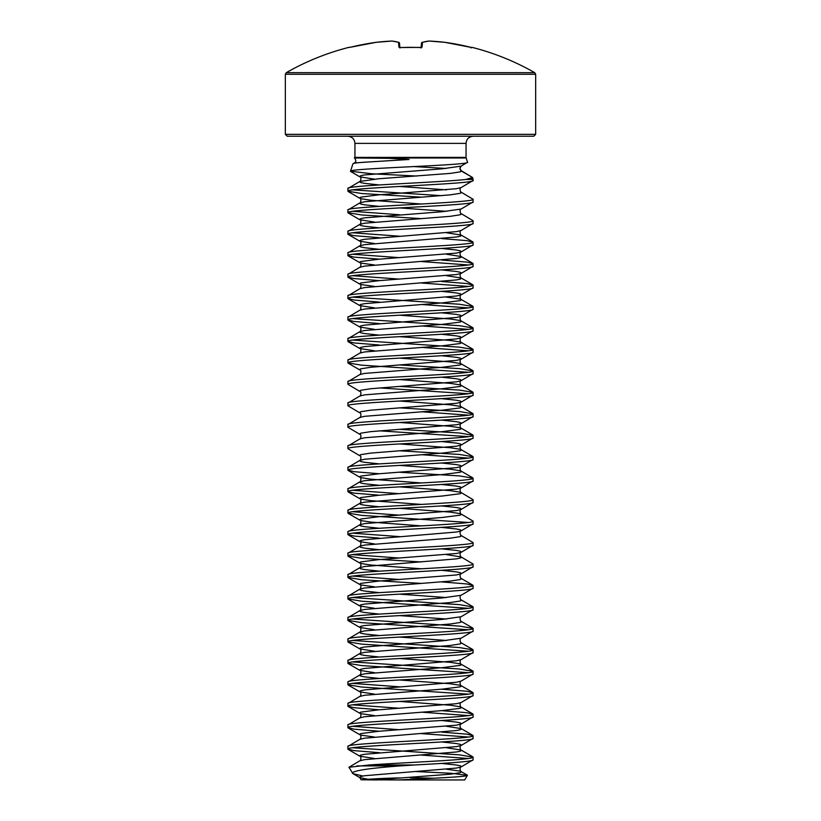 <?xml version="1.0" encoding="UTF-8"?>
<svg xmlns="http://www.w3.org/2000/svg" width="821" height="821" viewBox="0 0 821 821"><rect width="100%" height="100%" fill="white"/><g stroke="black" fill="none" stroke-linecap="round" stroke-linejoin="round"><path stroke-width="1.23" d="M471.818 47.515L444.777 42.312A0.934 0.934 0 0 0 444.756 42.312L471.767 47.515A0.934 0.934 22.5 0 1 472.013 47.536L470.197 47.166A250.148 249.194 180 0 0 444.777 42.312L444.777 42.312A250.323 230.393 102.9 0 0 429.096 41.05L429.065 41.05A250.323 95.431 95.4 0 0 422.487 42.312L422.056 47.166L420.198 47.536A247.737 228.885 180 0 0 410.5 47.361A247.737 228.885 180 0 0 400.802 47.536L398.944 47.166L398.513 42.312A250.323 95.431 -95.4 0 0 391.904 41.05L391.935 41.05A250.323 230.393 -102.9 0 0 376.223 42.312L376.244 42.312A250.148 249.194 180 0 0 350.803 47.166L348.904 47.361A0.934 0.934 0 0 1 349.582 47.444M410.5 136.224L533.794 136.224L287.206 136.224L285.328 134.346L535.672 134.346L533.794 136.224M285.328 74.29L535.672 74.29L534.717 72.669L286.283 72.669L285.328 74.29L285.328 134.346M354.939 157.386L466.061 157.386L466.061 143.377L354.939 143.377L354.939 157.386A1.878 1.878 0 0 1 354.846 157.971L389.421 158.33L409.084 159.49L368.845 161.953C358.654 162.507 353.348 163.143 352.917 163.851L354.333 162.958L368.845 161.953M466.061 157.386A1.878 1.878 0 0 0 466.154 157.971L467.549 162.219C471.716 165.308 347.406 168.315 350.505 171.25L352.917 163.851M467.549 162.219L461.125 166.129L459.924 168.418L461.474 171.096L472.547 177.49L472.988 178.855A1.878 1.878 0 0 1 473.081 179.44L466 179.44C440.087 182.467 344.256 185.505 347.919 188.532L359.875 181.431L359.526 181.821L360.809 182.59L364.575 183.36L379.364 184.941M347.919 188.532L347.919 191.211C344.04 187.64 476.96 184.058 473.081 180.487L461.125 187.588L456.425 188.717L378.717 194.854L360.809 197.153L359.526 197.923L360.809 198.682L370.651 200.221L421.46 204.019M473.081 180.487L473.081 179.44M473.081 759.836L473.081 757.147C475.78 759.753 406.416 762.36 369.317 764.967L414.708 764.967C446.603 763.253 473.82 761.549 473.081 759.836L461.125 766.937L456.425 768.076L364.575 775.732L360.809 776.502L359.526 777.271L359.875 777.661L368.065 779.273M473.081 738.377L473.081 735.698C476.96 739.269 344.04 742.851 347.919 746.422L347.919 749.101C344.04 745.53 476.96 741.948 473.081 738.377L461.125 745.478L456.425 746.617L364.575 754.273L360.809 755.043L359.526 755.813L359.875 756.203L374.458 758.491M446.542 726.308L461.125 728.596L461.474 728.986L460.191 729.756L456.425 730.526L364.575 738.182L359.875 739.321L347.919 746.422M473.081 716.918L473.081 714.239C476.96 717.811 344.04 721.392 347.919 724.964L347.919 727.652C344.04 724.071 476.96 720.499 473.081 716.918L461.125 724.019L456.425 725.159L378.717 731.285L360.809 733.584L359.526 734.354L360.809 735.123L374.458 737.032M399.54 701.432L450.349 705.229L460.191 706.768L461.474 707.528L460.191 708.297L442.283 710.596L364.575 716.723L359.875 717.862L347.919 724.964M473.081 695.459L473.081 692.78C476.96 696.352 344.04 699.933 347.919 703.505L347.919 706.193C344.04 702.612 476.96 699.04 473.081 695.459L461.125 702.56L456.425 703.7L378.717 709.826L360.809 712.125L359.526 712.895L360.809 713.665L374.458 715.573M399.54 679.973L450.349 683.77L460.191 685.309L461.474 686.079L460.191 686.838L442.283 689.137L364.575 695.274L359.875 696.403L347.919 703.505M473.081 674L473.081 671.321C476.96 674.903 344.04 678.474 347.919 682.046L347.919 684.735C344.04 681.153 476.96 677.582 473.081 674L461.125 681.102L456.425 682.241L364.575 689.907L360.809 690.677L359.526 691.436L359.875 691.836L374.458 694.125M399.54 658.514L450.349 662.321L460.191 663.85L461.474 664.62L460.191 665.379L442.283 667.678L364.575 673.815L359.875 674.954L347.919 682.046M473.081 652.551L473.081 649.863C476.96 653.444 344.04 657.016 347.919 660.597L347.919 663.276C344.04 659.694 476.96 656.123 473.081 652.551L461.125 659.643L456.425 660.782L364.575 668.448L360.809 669.218L359.526 669.977L359.875 670.377L374.458 672.666M473.081 631.092L473.081 628.404C476.96 631.985 344.04 635.557 347.919 639.138L347.919 641.817C344.04 638.245 476.96 634.664 473.081 631.092L461.125 638.194C459.237 637.927 460.437 643.602 461.125 642.761L461.474 643.161L460.191 643.921L450.349 645.46L364.575 652.356L359.875 653.495L347.919 660.597M473.081 609.634L473.081 606.945C476.96 610.526 344.04 614.098 347.919 617.679L347.919 620.358C344.04 616.787 476.96 613.205 473.081 609.634L461.125 616.735C459.237 616.479 460.437 622.144 461.125 621.302L461.474 621.702L460.191 622.472L450.349 624.001L364.575 630.897L359.875 632.037L347.919 639.138M473.081 588.175L473.081 585.496C476.96 589.068 344.04 592.649 347.919 596.22L347.919 598.899C344.04 595.328 476.96 591.746 473.081 588.175L461.125 595.276C459.237 595.02 460.437 600.685 461.125 599.853L461.474 600.243L460.191 601.013L450.349 602.542L364.575 609.439L359.875 610.578L347.919 617.679M441.636 570.308L456.425 571.888L460.191 572.658L461.474 573.427L461.125 573.817C459.237 573.561 460.437 579.226 461.125 578.395L461.474 578.784L460.191 579.554L450.349 581.083L364.575 587.98L359.875 589.119L347.919 596.22M473.081 566.716L473.081 564.037C476.96 567.609 344.04 571.19 347.919 574.762L347.919 577.45C344.04 573.869 476.96 570.297 473.081 566.716L461.125 573.817L456.425 574.957L378.717 581.083L360.809 583.382L359.526 584.152L360.809 584.921L374.458 586.83M446.542 554.647L461.125 556.936L461.474 557.326L460.191 558.095L456.425 558.865L364.575 566.521L359.875 567.66L347.919 574.762M473.081 545.257L473.081 542.578C476.96 546.15 344.04 549.731 347.919 553.303L347.919 555.991C344.04 552.41 476.96 548.838 473.081 545.257L461.125 552.359L456.425 553.498L378.717 559.624L360.809 561.923L359.526 562.693L360.809 563.463L370.651 564.992L421.46 568.799M441.636 527.39L456.425 528.97L460.191 529.74L461.474 530.51L461.125 530.9C459.237 530.643 460.437 536.318 461.125 535.477L461.474 535.877L460.191 536.636L450.349 538.176L364.575 545.072L359.875 546.201L347.919 553.303M473.081 523.798L473.081 521.119C476.96 524.701 344.04 528.272 347.919 531.844L347.919 534.533C344.04 530.951 476.96 527.38 473.081 523.798L461.125 530.9L456.425 532.039L364.575 539.705L360.809 540.475L359.526 541.234L359.875 541.634L374.458 543.923M399.54 508.312L450.349 512.119L460.191 513.648L461.474 514.418L460.191 515.178L442.283 517.476L364.575 523.613L359.875 524.752L347.919 531.844M473.081 502.349L473.081 499.661C476.96 503.242 344.04 506.814 347.919 510.395L347.919 513.074C344.04 509.492 476.96 505.921 473.081 502.349L461.125 509.441L456.425 510.58L378.717 516.717L360.809 519.016L359.526 519.775L360.809 520.545L370.651 522.074L421.46 525.881M399.54 486.853L450.349 490.66L460.191 492.19L461.474 492.959L460.191 493.719L442.283 496.017L364.575 502.154L359.875 503.294L347.919 510.395M473.081 480.89L473.081 478.202C476.96 481.783 344.04 485.355 347.919 488.936L347.919 491.615C344.04 488.043 476.96 484.462 473.081 480.89L461.125 487.992L456.425 489.121L378.717 495.258L360.809 497.557L359.526 498.326L360.809 499.086L370.651 500.625L421.46 504.422M399.54 465.394L450.349 469.202L460.191 470.731L461.474 471.5L460.191 472.27L442.283 474.569L364.575 480.696L359.875 481.835L347.919 488.936M473.081 459.432L473.081 456.743C476.96 460.324 344.04 463.896 347.919 467.477L347.919 470.156C344.04 466.585 476.96 463.003 473.081 459.432L461.125 466.533L456.425 467.672L378.717 473.799L360.809 476.098L359.526 476.868L360.809 477.627L370.651 479.166L421.46 482.964M399.54 443.935L450.349 447.743L460.191 449.272L461.474 450.041L460.191 450.811L442.283 453.11L364.575 459.237L359.875 460.376L347.919 467.477M473.081 437.973L473.081 435.294C476.96 438.866 344.04 442.447 347.919 446.019L347.919 448.697C344.04 445.126 476.96 441.544 473.081 437.973L461.125 445.074L456.425 446.214L370.651 453.11L360.809 454.639L359.526 455.409L359.875 455.799C361.763 455.542 360.563 461.217 359.875 460.376L359.526 460.776L360.809 461.535L364.575 462.305L379.364 463.886M399.54 422.476L450.349 426.284L460.191 427.823L461.474 428.583L460.191 429.352L442.283 431.651L364.575 437.778L359.875 438.917L347.919 446.019M473.081 416.514L473.081 413.835C476.96 417.407 344.04 420.988 347.919 424.56L347.919 427.248C344.04 423.667 476.96 420.095 473.081 416.514L461.125 423.615L456.425 424.755L370.651 431.651L360.809 433.18L359.526 433.95L359.875 434.34C361.763 434.083 360.563 439.758 359.875 438.917M399.54 401.028L450.349 404.825L460.191 406.364L461.474 407.124L460.191 407.893L442.283 410.192L364.575 416.319L359.875 417.458L347.919 424.56M473.081 395.055L473.081 392.376C476.96 395.948 344.04 399.529 347.919 403.101L347.919 405.79C344.04 402.208 476.96 398.637 473.081 395.055L461.125 402.157L456.425 403.296L370.651 410.192L360.809 411.721L359.526 412.491L359.875 412.891C361.763 412.624 360.563 418.3 359.875 417.458M399.54 379.569L450.349 383.366L460.191 384.905L461.474 385.675L460.191 386.434L442.283 388.733L364.575 394.87L359.875 395.999L347.919 403.101M473.081 373.596L473.081 370.918C476.96 374.499 344.04 378.071 347.919 381.642L347.919 384.331C344.04 380.749 476.96 377.178 473.081 373.596L461.125 380.698L456.425 381.837L370.651 388.733L360.809 390.273L359.526 391.032L359.875 391.432C361.763 391.176 360.563 396.841 359.875 395.999M399.54 358.11L450.349 361.917L460.191 363.446L461.474 364.216L460.191 364.976L442.283 367.274L364.575 373.411L359.875 374.55L347.919 381.642M473.081 352.147L473.081 349.459C476.96 353.04 344.04 356.612 347.919 360.193L347.919 362.872C344.04 359.29 476.96 355.719 473.081 352.147L461.125 359.239L456.425 360.378L370.651 367.274L360.809 368.814L359.526 369.573L359.875 369.973C361.763 369.717 360.563 375.382 359.875 374.55M399.54 336.651L450.349 340.458L460.191 341.988L461.474 342.757L460.191 343.517L442.283 345.815L364.575 351.952L359.875 353.092L347.919 360.193M473.081 330.689L473.081 328C476.96 331.581 344.04 335.153 347.919 338.734L347.919 341.413C344.04 337.841 476.96 334.26 473.081 330.689L461.125 337.79L456.425 338.919L364.575 346.585L360.809 347.355L359.526 348.125L359.875 348.515L374.458 350.803M399.54 315.192L450.349 319L460.191 320.529L461.474 321.298L460.191 322.068L442.283 324.367L364.575 330.494L359.875 331.633L347.919 338.734M473.081 309.23L473.081 306.541C476.96 310.122 344.04 313.694 347.919 317.275L347.919 319.954C344.04 316.383 476.96 312.801 473.081 309.23L461.125 316.331L456.425 317.47L364.575 325.126L360.809 325.896L359.526 326.666L359.875 327.056L374.458 329.344M446.542 297.161L460.191 299.07L461.474 299.839L460.191 300.609L442.283 302.908L364.575 309.035L359.875 310.174L347.919 317.275M473.081 287.771L473.081 285.092C476.96 288.664 344.04 292.245 347.919 295.817L347.919 298.495C344.04 294.924 476.96 291.342 473.081 287.771L461.125 294.872L456.425 296.012L364.575 303.667L360.809 304.437L359.526 305.207L359.875 305.597L374.458 307.885M446.542 275.702L461.125 277.991L461.474 278.381L460.191 279.15L456.425 279.92L364.575 287.576L359.875 288.715L347.919 295.817M473.081 266.312L473.081 263.633C476.96 267.205 344.04 270.786 347.919 274.358L347.919 277.046C344.04 273.465 476.96 269.893 473.081 266.312L461.125 273.414L456.425 274.553L378.717 280.679L360.809 282.978L359.526 283.748L360.809 284.518L374.458 286.426M446.542 254.243L461.125 256.532L461.474 256.922L460.191 257.691L456.425 258.461L364.575 266.117L359.875 267.256L347.919 274.358M473.081 244.853L473.081 242.174C476.96 245.746 344.04 249.327 347.919 252.899L347.919 255.588C344.04 252.006 476.96 248.435 473.081 244.853L461.125 251.955L456.425 253.094L378.717 259.22L360.809 261.519L359.526 262.289L360.809 263.059L374.458 264.967M446.542 232.784L461.125 235.073L461.474 235.473L460.191 236.232L456.425 237.002L364.575 244.668L359.875 245.797L347.919 252.899M473.081 223.394L473.081 220.716C476.96 224.297 344.04 227.869 347.919 231.44L347.919 234.129C344.04 230.547 476.96 226.976 473.081 223.394L461.125 230.496L456.425 231.635L364.575 239.301L360.809 240.071L359.526 240.83L359.875 241.23L374.458 243.519M473.081 201.945L473.081 199.257C476.96 202.838 344.04 206.41 347.919 209.991L347.919 212.67C344.04 209.088 476.96 205.517 473.081 201.945L461.125 209.037C459.237 208.78 460.437 214.455 461.125 213.614L461.474 214.014L460.191 214.774L450.349 216.313L364.575 223.209L359.875 224.349L347.919 231.44M461.125 187.588C459.237 187.321 460.437 192.997 461.125 192.155L461.474 192.555L460.191 193.315L450.349 194.854L364.575 201.75L359.875 202.89L347.919 209.991M347.919 749.101L354.118 750.64L379.364 752.693M421.46 755.074L468.319 758.491M352.681 747.767L459.432 754.848L473.081 757.147M347.919 727.652L354.118 729.181L379.364 731.234M421.46 733.615L468.319 737.032M352.681 726.308L399.54 729.725M441.636 732.106L466.882 734.159L473.081 735.698M347.919 706.193L354.118 707.723L379.364 709.775M421.46 712.156L468.319 715.573M352.681 704.849L399.54 708.266M441.636 710.647L466.882 712.7L473.081 714.239M347.919 684.735L361.568 687.033L468.319 694.125M352.681 683.39L399.54 686.818M441.636 689.188L466.882 691.251L473.081 692.78M347.919 663.276L361.568 665.574L468.319 672.666M352.681 661.931L459.432 669.023L473.081 671.321M347.919 641.817L361.568 644.116L468.319 651.207M352.681 640.472L459.432 647.564L473.081 649.863M347.919 620.358L361.568 622.657L468.319 629.748M352.681 619.024L459.432 626.105L473.081 628.404M347.919 598.899L361.568 601.198L468.319 608.289M352.681 597.565L459.432 604.646L473.081 606.945M347.919 577.45L361.568 579.749L421.46 583.413M352.681 576.106L399.54 579.523M441.636 581.904L466.882 583.957L473.081 585.496M347.919 555.991L361.568 558.29L421.46 561.954M352.681 554.647L399.54 558.064M441.636 548.849L456.425 550.429L460.191 551.199L461.474 551.969L461.125 552.359C459.237 552.102 460.437 557.777 461.125 556.936L473.081 564.037M347.919 534.533L354.118 536.062L379.364 538.114M352.681 533.188L399.54 536.616M461.125 535.477L473.081 542.578M347.919 513.074L361.568 515.372L468.319 522.464M352.681 511.729L399.54 515.157M441.636 505.931L456.425 507.522L460.191 508.281L461.474 509.051L461.125 509.441C459.237 509.184 460.437 514.859 461.125 514.018L473.081 521.119M347.919 491.615L354.118 493.144L379.364 495.207M352.681 490.27L399.54 493.698M441.636 484.472L456.425 486.063L460.191 486.822L461.474 487.592L461.125 487.992C459.237 487.725 460.437 493.4 461.125 492.559L473.081 499.661M347.919 470.156L354.118 471.695L379.364 473.748M399.54 472.239L459.432 475.903L473.081 478.202M347.919 448.697L359.875 455.799M421.46 454.67L468.319 458.087M399.54 450.78L459.432 454.444L473.081 456.743M347.919 427.248L359.875 434.34M379.364 430.83L468.319 436.628M399.54 429.321L459.432 432.995L473.081 435.294M347.919 405.79L359.875 412.891M421.46 411.752L468.319 415.169M399.54 407.863L459.432 411.537L473.081 413.835M347.919 384.331L359.875 391.432M379.364 387.912L468.319 393.721M399.54 386.414L459.432 390.078L473.081 392.376M347.919 362.872L361.568 365.171L468.319 372.262M399.54 364.955L459.432 368.619L473.081 370.918M347.919 341.413L354.118 342.942L379.364 345.005M421.46 347.375L468.319 350.803M352.681 340.068L459.432 347.16L473.081 349.459M347.919 319.954L354.118 321.493L379.364 323.546M421.46 325.927L468.319 329.344M352.681 318.62L459.432 325.701L473.081 328M347.919 298.495L354.118 300.034L379.364 302.087M421.46 304.468L468.319 307.885M352.681 297.161L459.432 304.242L473.081 306.541M347.919 277.046L354.118 278.576L379.364 280.628M421.46 283.009L468.319 286.426M352.681 275.702L399.54 279.119M441.636 281.5L466.882 283.553L473.081 285.092M347.919 255.588L354.118 257.117L379.364 259.169M421.46 261.55L468.319 264.967M352.681 254.243L399.54 257.661M441.636 260.041L466.882 262.094L473.081 263.633M347.919 234.129L354.118 235.658L379.364 237.71M352.681 232.784L399.54 236.212M441.636 238.583L466.882 240.645L473.081 242.174M347.919 212.67L361.568 214.969L421.46 218.632M352.681 211.325L399.54 214.753M461.125 213.614L473.081 220.716M347.919 191.211L361.568 193.51L421.46 197.173M352.681 189.867L441.636 195.675M461.125 192.155L473.081 199.257M397.867 779.95L464.727 779.95L467.395 775.322C467.785 776.83 431.066 778.37 397.867 779.95L361.076 779.786A625.838 625.838 0 0 1 401.079 777.908M362.892 776.019L352.927 773.628L348.956 767.276L369.317 764.967M415.949 771.535L451.088 773.279L467.395 775.322M433.416 778.257A625.838 625.838 0 0 0 410.5 777.836M466 179.44L472.547 177.49L460.571 170.306M416.658 176.043L372.18 173.806L350.505 171.25M352.927 773.628L359.875 777.661L361.076 779.786L377.157 779.95M352.322 773.105C353.276 770.621 369.255 768.23 400.258 765.911L356.889 765.911M446.542 747.767L461.125 750.055L461.474 750.445L460.191 751.215L456.425 751.974L364.575 759.641L359.875 760.78L348.956 767.276M414.708 764.967L400.258 765.911M399.878 47.474L399.499 43.164A0.934 0.934 0 0 0 398.811 42.343A0.934 0.862 -74.5 0 1 399.037 42.435M421.122 47.474L421.501 43.164A0.934 0.934 -175 0 1 422.487 42.312A0.934 0.862 -105.5 0 0 421.963 42.435M429.065 41.05A0.934 0.934 0 0 0 428.931 41.05A0.934 0.934 0 0 1 429.065 41.05L444.756 42.312A0.934 0.934 0 0 0 444.756 42.312L429.065 41.05A0.934 0.862 -95.9 0 0 428.757 41.091M422.056 47.166A0.934 0.913 -175 0 0 421.296 47.495M400.802 47.515L421.44 47.402L421.081 47.998M398.944 47.166A0.934 0.913 -5 0 1 399.704 47.495M398.811 42.343L392.069 41.05A0.934 0.934 0 0 0 391.935 41.05A0.934 0.862 -84.1 0 1 392.069 41.05L398.811 42.343A0.934 0.862 -74.5 0 0 398.513 42.312A0.934 0.934 -5 0 1 399.499 43.164M466.154 157.971L354.846 157.971M469.715 178.855L472.988 178.855M461.125 166.129L442.283 168.798L364.575 174.924L360.809 175.694L359.526 176.464L359.875 176.854L374.458 179.142M461.125 209.037L442.283 211.715L364.575 217.842L360.809 218.612L359.526 219.371L359.875 219.771L374.458 222.06M441.636 248.445L456.425 250.025L460.191 250.795L461.474 251.565L461.125 251.955C459.237 251.698 460.437 257.373 461.125 256.532L472.804 263.305M441.636 269.904L456.425 271.484L460.191 272.254L461.474 273.024L461.125 273.414C459.237 273.157 460.437 278.822 461.125 277.991L472.804 284.764M441.636 291.352L456.425 292.943L460.191 293.713L461.474 294.472L461.125 294.872C459.237 294.616 460.437 300.281 461.125 299.449L472.804 306.223M441.636 312.811L456.425 314.402L460.191 315.172L461.474 315.931L461.125 316.331C459.237 316.075 460.437 321.74 461.125 320.898L472.804 327.682M441.636 334.27L456.425 335.861L460.191 336.62L461.474 337.39L461.125 337.79C459.237 337.523 460.437 343.199 461.125 342.357L472.804 349.141M441.636 355.729L456.425 357.32L460.191 358.079L461.474 358.849L461.125 359.239C459.237 358.982 460.437 364.657 461.125 363.816L472.804 370.599M441.636 377.188L456.425 378.768L460.191 379.538L461.474 380.308L461.125 380.698C459.237 380.441 460.437 386.116 461.125 385.275L472.804 392.058M441.636 398.647L456.425 400.227L460.191 400.997L461.474 401.767L461.125 402.157C459.237 401.9 460.437 407.575 461.125 406.734L472.804 413.507M441.636 420.106L456.425 421.686L460.191 422.456L461.474 423.226L461.125 423.615C459.237 423.359 460.437 429.024 461.125 428.193L472.804 434.966M441.636 441.554L456.425 443.145L460.191 443.915L461.474 444.674L461.125 445.074C459.237 444.818 460.437 450.483 461.125 449.651L472.804 456.425M441.636 463.013L456.425 464.604L460.191 465.374L461.474 466.133L461.125 466.533C459.237 466.277 460.437 471.942 461.125 471.1L472.804 477.884M461.125 595.276L442.283 597.945L364.575 604.071L360.809 604.841L359.526 605.611L359.875 606.001L374.458 608.289M461.125 616.735L442.283 619.403L364.575 625.53L360.809 626.3L359.526 627.07L359.875 627.46L374.458 629.748M461.125 638.194L442.283 640.862L364.575 646.989L360.809 647.759L359.526 648.528L359.875 648.918L374.458 651.207M441.636 720.51L456.425 722.09L460.191 722.86L461.474 723.629L461.125 724.019C459.237 723.763 460.437 729.428 461.125 728.596L472.804 735.37M441.636 741.958L456.425 743.549L460.191 744.319L461.474 745.078L461.125 745.478C459.237 745.222 460.437 750.887 461.125 750.055L472.804 756.829M441.636 763.417L456.425 765.008L460.191 765.777L461.474 766.537L461.125 766.937C459.237 766.681 460.437 772.345 461.125 771.504L461.474 771.904L460.191 772.674L450.349 774.203L374.869 779.909M460.427 166.714C459.729 168.685 459.986 169.968 461.207 170.573L461.474 171.096L460.191 171.866L450.349 173.395L378.717 178.762L359.875 181.431C360.563 182.272 361.763 176.597 359.875 176.854L350.7 171.527M399.54 186.449L446.542 189.867M348.196 191.539L359.875 198.313C361.763 198.056 360.563 203.721 359.875 202.89L359.526 203.28L360.809 204.049L364.575 204.819L379.364 206.399M399.54 207.908L446.542 211.325M348.196 212.988L359.875 219.771C361.763 219.515 360.563 225.18 359.875 224.349L359.526 224.738L360.809 225.508L364.575 226.268L379.364 227.858M348.196 234.447L359.875 241.23C361.763 240.974 360.563 246.639 359.875 245.797L359.526 246.197L360.809 246.967L364.575 247.726L379.364 249.317M348.196 320.282L359.875 327.056C361.763 326.799 360.563 332.474 359.875 331.633L359.526 332.023L360.809 332.792L364.575 333.562L379.364 335.142M348.196 470.484L359.875 477.258C361.763 477.001 360.563 482.676 359.875 481.835L359.526 482.225L360.809 482.994L364.575 483.764L379.364 485.344M348.196 491.943L359.875 498.716C361.763 498.46 360.563 504.125 359.875 503.294L359.526 503.684L360.809 504.453L364.575 505.223L379.364 506.803M348.196 513.392L359.875 520.175C361.763 519.919 360.563 525.584 359.875 524.752L359.526 525.142L360.809 525.912L364.575 526.672L379.364 528.262M348.196 534.851L359.875 541.634C361.763 541.378 360.563 547.043 359.875 546.201L359.526 546.601L360.809 547.371L364.575 548.13L379.364 549.721M348.196 556.31L359.875 563.093C361.763 562.826 360.563 568.501 359.875 567.66L359.526 568.06L360.809 568.82L364.575 569.589L379.364 571.18M348.196 577.768L359.875 584.542C361.763 584.285 360.563 589.96 359.875 589.119L359.526 589.519L360.809 590.278L364.575 591.048L379.364 592.639M399.54 594.137L446.542 597.565M348.196 599.227L359.875 606.001C361.763 605.744 360.563 611.419 359.875 610.578L359.526 610.978L360.809 611.737L364.575 612.507L379.364 614.087M399.54 615.596L446.542 619.024M348.196 620.686L359.875 627.46C361.763 627.203 360.563 632.878 359.875 632.037L359.526 632.427L360.809 633.196L364.575 633.966L379.364 635.546M399.54 637.055L446.542 640.472M348.196 642.145L359.875 648.918C361.763 648.662 360.563 654.327 359.875 653.495L359.526 653.885L360.809 654.655L364.575 655.425L379.364 657.005M348.196 663.594L359.875 670.377C361.763 670.121 360.563 675.786 359.875 674.954L359.526 675.344L360.809 676.114L364.575 676.873L379.364 678.464M446.542 769.226L460.191 771.135L467.241 775.055M446.111 168.449L413.887 166.571M534.717 72.669A250.333 250.333 0 0 0 472.096 47.361L472.013 47.536M535.672 74.29L535.672 134.346M348.904 47.361A250.333 250.333 0 0 0 286.283 72.669M354.939 143.377C354.559 139.077 352.168 136.686 347.786 136.224M461.125 230.496C459.237 230.239 460.437 235.914 461.125 235.073L472.804 241.856M348.196 255.906L359.875 262.689C361.763 262.422 360.563 268.098 359.875 267.256M348.196 277.365L359.875 284.138C361.763 283.881 360.563 289.556 359.875 288.715M348.196 298.823L359.875 305.597C361.763 305.34 360.563 311.015 359.875 310.174M348.196 341.741L359.875 348.515C361.763 348.258 360.563 353.923 359.875 353.092M461.125 659.643C459.237 659.386 460.437 665.061 461.125 664.22L472.804 671.003M461.125 681.102C459.237 680.845 460.437 686.52 461.125 685.679L472.804 692.452M348.196 685.053L359.875 691.836C361.763 691.58 360.563 697.245 359.875 696.403M461.125 702.56C459.237 702.304 460.437 707.979 461.125 707.138L472.804 713.911M348.196 706.512L359.875 713.295C361.763 713.028 360.563 718.703 359.875 717.862M348.196 727.97L359.875 734.744C361.763 734.487 360.563 740.162 359.875 739.321M348.196 749.429L359.875 756.203C361.763 755.946 360.563 761.621 359.875 760.78M461.125 578.395L472.804 585.168M461.125 599.853L472.804 606.627M461.125 621.302L472.804 628.086M461.125 642.761L472.804 649.544M348.196 363.19L359.875 369.973M354.333 162.958C356.263 161.932 356.273 160.198 354.344 157.765M466.061 143.377C466.441 139.077 468.832 136.686 473.214 136.224M428.931 41.05L422.189 42.343A0.934 0.934 0 0 0 421.501 43.164M472.096 47.361L470.987 47.916M399.56 47.402L399.919 47.998M391.935 41.05L376.244 42.312A0.934 0.934 0 0 0 376.223 42.312L350.803 47.166L376.223 42.312L391.935 41.05M410.592 47.331L405.738 47.382"/></g></svg>
